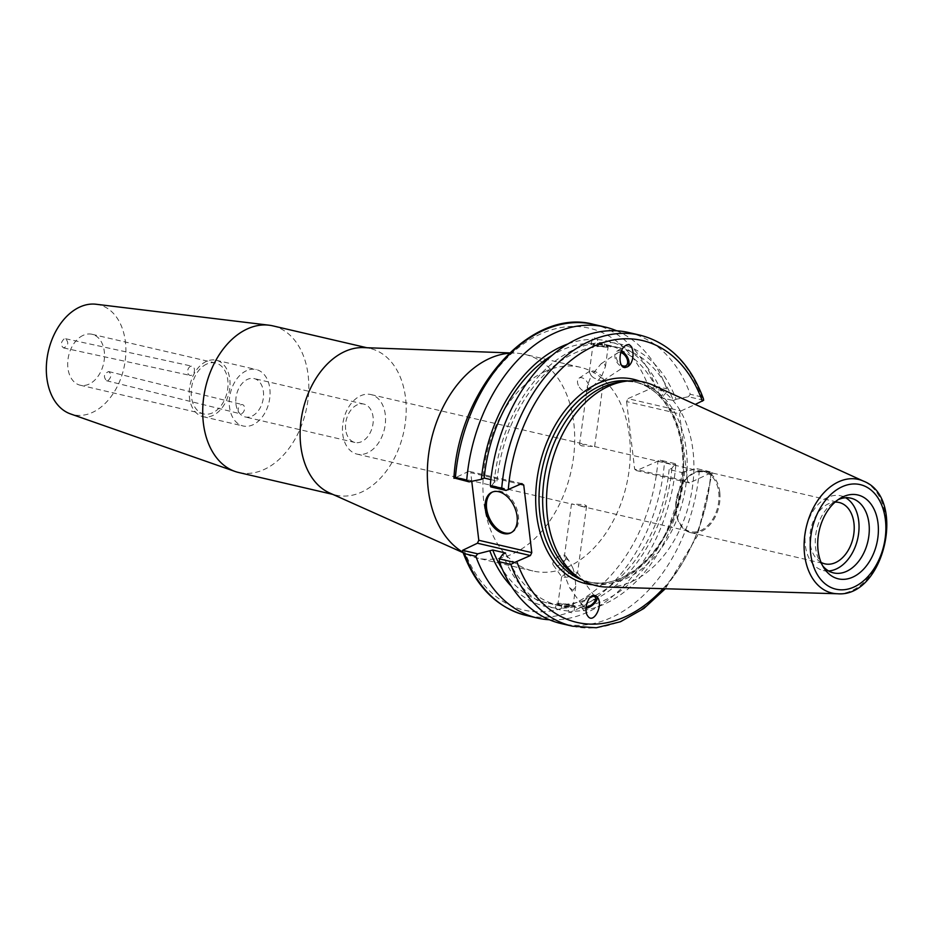 <?xml version="1.0" encoding="UTF-8"?>
<svg xmlns="http://www.w3.org/2000/svg" width="932" height="932" viewBox="0 0 932 932"><rect width="100%" height="100%" fill="white"/><g stroke="black" fill="none" stroke-linecap="round" stroke-linejoin="round"><path stroke-width="0.7" stroke-dasharray="4.66 3.5" d="M190.466 366.392A4.707 3.332 102.3 0 0 187.658 371.192A4.707 3.332 102.3 0 0 190.07 375.398A4.707 3.332 102.3 0 0 194.322 371.507A4.707 3.332 102.3 0 0 192.062 366.206A4.707 3.332 102.3 0 0 190.466 366.392M64.087 338.945C60.638 342.359 60.475 345.353 63.574 347.927C68.316 345.749 69.003 342.685 65.648 338.747L64.087 338.945M241.796 413.552A4.707 3.111 103.9 0 0 244.545 408.787A4.707 3.111 103.9 0 0 242.471 404.616A4.707 3.111 103.9 0 0 238.336 408.437A4.707 3.111 103.9 0 0 240.223 413.75A4.707 3.111 103.9 0 0 241.796 413.552M108.112 380.536C111.537 377.18 111.724 374.186 108.683 371.565C103.93 373.627 103.196 376.679 106.493 380.722L108.112 380.536M345.656 429.536A19.7 13.502 -76.9 0 1 363.83 404.08A19.7 13.502 -76.9 0 1 373.08 417.023A19.7 13.502 -76.9 0 1 354.906 442.467A19.7 13.502 -76.9 0 1 345.656 429.536M235.959 404.034A19.7 13.502 103.1 0 0 245.209 416.965A19.7 13.502 103.1 0 0 262.824 400.83A19.7 13.502 103.1 0 0 254.133 378.578A19.7 13.502 103.1 0 0 235.959 404.034M206.706 364.051A26.143 17.918 103.1 0 0 191.258 390.648A26.143 17.918 103.1 0 0 203.689 413.925A26.143 17.918 103.1 0 0 227.059 392.512A26.143 17.918 103.1 0 0 215.537 362.991A26.143 17.918 103.1 0 0 206.706 364.051M83.193 335.334A26.143 17.918 103.1 0 0 67.745 361.931A26.143 17.918 103.1 0 0 80.175 385.207A26.143 17.918 103.1 0 0 103.545 363.795A26.143 17.918 103.1 0 0 92.023 334.273A26.143 17.918 103.1 0 0 83.193 335.334M206.391 361.406A28.962 19.852 103.1 0 0 189.278 390.881A28.962 19.852 103.1 0 0 203.048 416.674A28.962 19.852 103.1 0 0 228.946 392.955A28.962 19.852 103.1 0 0 216.177 360.241A28.962 19.852 103.1 0 0 206.391 361.406M246.444 370.726A28.962 19.852 103.1 0 0 229.33 400.201A28.962 19.852 103.1 0 0 243.112 425.982A28.962 19.852 103.1 0 0 268.999 402.263A28.962 19.852 103.1 0 0 256.23 369.561A28.962 19.852 103.1 0 0 246.444 370.726M385.289 414.647A30.581 20.958 103.1 0 0 370.936 394.562A30.581 20.958 103.1 0 0 343.593 419.61A30.581 20.958 103.1 0 0 357.084 454.14A30.581 20.958 103.1 0 0 385.289 414.647M718.723 492.166A30.581 20.958 -76.9 0 1 690.519 531.671A30.581 20.958 -76.9 0 1 677.028 497.129A30.581 20.958 -76.9 0 1 704.371 472.093A30.581 20.958 -76.9 0 1 718.723 492.166M592.542 446.381L581.719 445.915L579.506 444.552L585.447 444.436L592.542 446.381M584.376 506.693L586.589 506.018L584.376 504.643L571.467 503.967L584.376 506.693M719.749 491.968A31.49 21.576 103.1 0 0 704.965 471.301A31.49 21.576 103.1 0 0 676.818 497.082A31.49 21.576 103.1 0 0 690.694 532.638A31.49 21.576 103.1 0 0 719.749 491.968M821.057 562.369A31.49 21.576 -76.9 0 1 811.015 528.281A31.49 21.576 -76.9 0 1 835.06 502.127M96.066 304.251A56.468 38.69 -76.9 0 1 123.781 368.501A56.468 38.69 -76.9 0 1 70.552 413.936M272.808 325.862A75.282 51.575 -76.9 0 1 305.999 410.872A75.282 51.575 -76.9 0 1 238.72 472.512M509.198 353.24A104.57 71.648 -76.9 0 1 515.268 353.1A104.57 71.648 -76.9 0 1 524.704 354.358A104.57 71.648 -76.9 0 1 570.803 472.431A104.57 71.648 -76.9 0 1 477.335 558.07A104.57 71.648 -76.9 0 1 468.318 555.029A104.57 71.648 -76.9 0 1 462.936 552.233M544.975 371.495A104.57 71.648 103.1 0 0 483.184 477.883A104.57 71.648 103.1 0 0 532.941 570.99A104.57 71.648 103.1 0 0 626.409 485.362A104.57 71.648 103.1 0 0 580.31 367.278A104.57 71.648 103.1 0 0 544.975 371.495M363.41 347.601A75.282 51.575 -76.9 0 1 370.202 348.51A75.282 51.575 -76.9 0 1 403.393 433.508A75.282 51.575 -76.9 0 1 336.114 495.16A75.282 51.575 -76.9 0 1 329.613 492.97M601.373 381.037L603.668 379.732L601.769 376.027L591.82 388.038C588.605 389.972 587.16 389.063 587.521 385.324L591.214 375.713L593.649 377.821L601.373 381.037M601.769 376.027L605.474 366.416L603.854 362.676L601.163 363.701L591.214 375.713L589.315 372.008L589.921 371.053C593.171 370.214 597.121 371.868 601.769 376.027M605.998 346.855A7.631 0.757 7.7 0 0 608.142 346.622A7.631 0.757 7.7 0 0 600.686 344.852A7.631 0.757 7.7 0 0 593.032 344.584A7.631 0.757 7.7 0 0 597.692 345.923A7.631 0.757 7.7 0 0 605.998 346.855M594.406 337.803L597.622 339.574L597.121 343.337C606.616 344.852 610.879 345.854 609.901 346.308L610.413 342.545C609.61 340.681 607.746 340.623 604.798 342.382L604.297 346.133C594.698 345.364 590.434 344.362 591.505 343.162L592.018 339.411L594.406 337.803M610.378 346.925A9.879 0.979 7.7 0 0 604.344 345.19A9.879 0.979 7.7 0 0 593.579 343.978A9.879 0.979 7.7 0 0 590.795 344.281A9.879 0.979 7.7 0 0 600.453 346.576A9.879 0.979 7.7 0 0 610.378 346.925L609.901 346.308A132.449 90.754 -76.9 0 1 619.431 347.764A132.449 90.754 -76.9 0 1 673.335 400.539L660.543 397.568L663.316 396.31L666.718 391.685L651.619 388.178L627.97 398.64L680.966 410.954L679.591 413.901L626.595 401.575L627.97 398.64M590.795 344.281L591.505 343.162A132.449 90.754 -76.9 0 0 552.07 355.36M579.331 387.188A7.631 4.718 56.8 0 0 587.416 390.927A7.631 4.718 56.8 0 0 587.183 381.957A7.631 4.718 56.8 0 0 579.063 378.159A7.631 4.718 56.8 0 0 579.331 387.188M620.828 352.541A7.631 4.718 56.8 0 0 617.741 352.844A7.631 4.718 56.8 0 0 618.021 361.872A7.631 4.718 56.8 0 0 621.516 365.262M621.306 351.224A9.413 5.813 56.8 0 0 616.763 351.352A9.413 5.813 56.8 0 0 616.11 360.754A9.413 5.813 56.8 0 0 624.72 367.721A9.413 5.813 56.8 0 0 627.073 367.103A9.413 5.813 56.8 0 0 627.352 366.905M597.622 339.574A136.258 93.363 -76.9 0 1 663.316 396.31M616.646 330.79A149.388 102.357 -76.9 0 1 666.741 388.807L666.718 391.685M567.961 343.92A136.258 93.363 -76.9 0 1 592.018 339.411M597.121 343.337A132.449 90.754 -76.9 0 1 606.65 344.782A132.449 90.754 -76.9 0 1 660.543 397.568M610.413 342.545A136.258 93.363 -76.9 0 1 676.096 399.28L673.335 400.539M573.063 590.399L569.592 587.731L564.326 574.543L561.74 576.826C564.244 577.828 568.625 577.176 574.881 574.858L575.743 586.193L573.063 590.399M570.92 606.219A7.631 0.757 7.7 0 0 573.063 605.986A7.631 0.757 7.7 0 0 565.608 604.216A7.631 0.757 7.7 0 0 557.953 603.936A7.631 0.757 7.7 0 0 562.613 605.276A7.631 0.757 7.7 0 0 570.92 606.219M573.017 568.462L569.615 561.658C566.446 557.697 564.396 558.21 563.464 563.196L564.326 574.543L575.545 572.038L577.467 572.563L576.838 573.763L574.881 574.858L573.017 568.462M586.088 607.175A7.631 3.845 -35.8 0 1 582.919 606.243A7.631 3.845 -35.8 0 1 584.317 601.012A7.631 3.845 -35.8 0 1 590.981 596.631M568.974 607.233A132.449 90.754 -76.9 0 1 559.445 605.777L546.665 602.806A132.449 90.754 -76.9 0 0 556.194 604.262C555.216 604.717 559.48 605.707 568.974 607.233L568.473 610.984C570.873 613.233 572.737 613.291 574.077 611.159L574.59 607.396C575.661 606.196 571.398 605.206 561.81 604.425L561.297 608.188L557.662 609.505L555.682 608.014L555.717 603.633A9.879 0.979 -172.3 0 1 558.501 603.33A9.879 0.979 -172.3 0 1 569.254 604.553A9.879 0.979 -172.3 0 1 575.3 606.289A9.879 0.979 -172.3 0 1 565.375 605.94A9.879 0.979 -172.3 0 1 555.717 603.633M681.909 472.512L696.985 468.691L712.223 472.244L689.54 482.927L636.544 470.602L660.194 460.14L675.304 463.658L671.89 468.272L669.129 469.53L681.909 472.512A132.449 90.754 -76.9 0 1 574.59 607.396L575.3 606.289M684.682 471.243A136.258 93.363 -76.9 0 1 574.077 611.159M572.446 626.188A149.388 102.357 103.1 0 0 710.825 473.141L699.361 470.485L696.985 468.691M699.361 470.485A149.388 102.357 -76.9 0 1 560.982 623.531M568.473 610.984A136.258 93.363 -76.9 0 1 502.779 554.26M669.129 469.53A132.449 90.754 -76.9 0 1 561.81 604.425M671.89 468.272A136.258 93.363 -76.9 0 1 561.297 608.188M565.852 558.513A7.631 3.845 144.2 0 0 565.619 556.113A7.631 3.845 144.2 0 0 558.699 556.486A7.631 3.845 144.2 0 0 555.787 558.594A7.631 3.845 144.2 0 0 553.235 565.037A7.631 3.845 144.2 0 0 559.841 564.827A7.631 3.845 144.2 0 0 565.852 558.513M597.004 596.736A9.413 4.742 144.2 0 0 596.748 596.282A9.413 4.742 144.2 0 0 593.964 595.07A9.413 4.742 144.2 0 0 584.271 599.672A9.413 4.742 144.2 0 0 581.475 607.291A9.413 4.742 144.2 0 0 585.995 608.34M626.595 401.575L634.645 469.157L687.641 481.471L689.54 482.927M687.641 481.471L679.591 413.901M680.966 410.954L695.272 404.43M620.153 382.003A102.578 70.273 -76.9 0 1 638.152 382.784A102.578 70.273 -76.9 0 1 683.377 498.608A102.578 70.273 -76.9 0 1 591.692 582.605A102.578 70.273 -76.9 0 1 575.195 575.37M660.194 460.14L664.504 462.377A149.388 102.357 -76.9 0 1 526.126 615.423M675.304 463.658L675.828 465.01L664.504 462.377M471.767 481.32L470.742 472.71L520.371 484.244M521.838 483.58L468.843 471.266L470.742 472.71M468.843 471.266L454.012 478.361M636.544 470.602L634.645 469.157M593.789 324.406A149.388 102.357 -76.9 0 1 655.417 386.174L651.619 388.178M490.861 479.607L496.966 481.029L494.205 482.298L490.791 486.912M703.648 400.271L688.399 396.729L676.096 399.28M703.369 398.57L701.738 396.939A149.388 102.357 103.1 0 0 640.109 335.171M628.646 332.514A149.388 102.357 -76.9 0 1 690.274 394.283L701.738 396.939M688.399 396.729L690.274 394.283M710.825 473.141L712.304 472.71L697.381 535.935L665.273 588.756M653.25 385.254A104.57 71.648 -76.9 0 1 690.006 500.146A104.57 71.648 -76.9 0 1 606.336 587.043M655.417 386.174L666.741 388.807M675.828 465.01A149.388 102.357 -76.9 0 1 549.449 619.768M511.144 532.696A22.403 14.434 -114.5 0 0 511.808 532.428A22.403 14.434 -114.5 0 0 518.402 515.734A22.403 14.434 -114.5 0 0 493.203 491.653A22.403 14.434 -114.5 0 0 492.55 491.98M559.445 605.777A132.449 90.754 -76.9 0 1 505.552 553.002M546.665 602.806A132.449 90.754 -76.9 0 1 502.348 569.242M496.966 481.029A132.449 90.754 -76.9 0 1 604.297 346.133M555.682 608.014A136.258 93.363 -76.9 0 1 511.552 586.519M828.641 570.955A38.352 26.271 -76.9 0 1 823.34 570.524A38.352 26.271 -76.9 0 1 805.097 536.378A38.352 26.271 -76.9 0 1 827.756 497.362A38.352 26.271 -76.9 0 1 840.711 495.824A38.352 26.271 -76.9 0 1 845.662 497.77M822.711 565.887A38.352 26.271 -76.9 0 1 821.08 563.685A38.352 26.271 -76.9 0 1 835.666 500.962A38.352 26.271 -76.9 0 1 837.996 499.738A38.352 26.271 -76.9 0 1 838.101 499.692M494.205 482.298A136.258 93.363 -76.9 0 1 604.798 342.382M592.822 584.76A104.932 71.892 103.1 0 0 679.638 497.735A104.932 71.892 103.1 0 0 640.121 381.339M628.564 380.943A102.578 70.273 -76.9 0 1 634.517 381.945A102.578 70.273 -76.9 0 1 679.743 497.758A102.578 70.273 -76.9 0 1 588.057 581.754A102.578 70.273 -76.9 0 1 582.279 580.03M710.953 473.153A144.681 99.13 -76.9 0 1 663.036 588.686M463.868 549.414A144.681 99.13 103.1 0 0 572.737 604.239A144.681 99.13 103.1 0 0 657.957 460.827M649.383 388.865A144.681 99.13 103.1 0 0 540.513 334.04A144.681 99.13 103.1 0 0 455.282 477.44M837.449 593.754A58.332 39.959 103.1 0 0 884.119 545.278A58.332 39.959 103.1 0 0 863.615 481.192M63.574 347.927L190.07 375.398M65.648 338.747L192.062 366.206M106.493 380.722L240.223 413.75M108.683 371.565L242.471 404.616M363.83 404.08L254.133 378.578M354.906 442.467L245.209 416.965M80.175 385.207L203.689 413.925M92.023 334.273L215.537 362.991M203.048 416.674L243.112 425.982M216.177 360.241L256.23 369.561M357.084 454.14L571.596 504.014M580.648 506.123L690.519 531.671M370.936 394.562L585.447 444.436M594.5 446.545L704.371 472.093M690.694 532.638L824.89 563.848M704.965 471.301L839.161 502.499M580.31 367.278L524.704 354.358M532.941 570.99L477.335 558.07M463.111 552.699L468.318 555.029M509.559 352.902L515.268 353.1M370.202 348.51L366.87 347.729M336.114 495.16L332.771 494.379M594.628 446.591L603.668 379.732M579.506 444.552L587.521 385.324M605.474 366.416L608.142 346.622M589.315 372.008L593.032 344.584M587.416 390.927L591.82 388.038M579.063 378.159L589.921 371.053M603.074 380.675L626.094 365.612M601.163 363.701L617.741 352.844M627.073 367.103L627.737 366.66M616.763 351.352L625.384 345.714M619.431 347.764L606.65 344.782M561.658 576.512L557.953 603.936M575.743 586.193L573.063 605.986M571.467 503.967L563.464 563.196M586.589 506.018L577.549 572.877M569.592 587.731L582.919 606.243M577.467 572.563L595.303 597.33M558.699 556.486L555.787 558.594M553.235 565.037L561.74 576.826M565.619 556.113L569.615 561.658M581.475 607.291L587.812 616.087M596.748 596.282L597.529 597.377M638.152 382.784L634.517 381.945C671.751 388.772 693.641 447.814 677.774 502.581C664.796 554.295 622.133 591.144 588.057 581.754L591.692 582.605M493.203 491.653L491.886 492.259M511.808 532.428L510.491 533.022M850.951 498.201L840.711 495.824M833.581 572.9L823.34 570.524M821.08 563.685L824.261 568.485M835.666 500.962L840.629 498.061"/><path stroke-width="1.4" d="M835.06 502.127A31.49 21.576 -76.9 0 1 839.161 502.499A31.49 21.576 -76.9 0 1 853.945 523.167A31.49 21.576 -76.9 0 1 824.89 563.848A31.49 21.576 -76.9 0 1 821.057 562.369M332.771 494.379L238.72 472.512A75.282 51.575 -76.9 0 1 235.039 471.452L70.552 413.936A56.468 38.69 -76.9 0 1 46.6 362.408A56.468 38.69 -76.9 0 1 79.814 307.024A56.468 38.69 -76.9 0 1 96.066 304.251L269.045 325.198A75.282 51.575 -76.9 0 1 272.808 325.862L366.87 347.729M235.039 471.452A75.282 51.575 -76.9 0 1 203.094 402.74A75.282 51.575 -76.9 0 1 247.376 328.891A75.282 51.575 -76.9 0 1 269.045 325.198M462.936 552.233A104.57 71.648 -76.9 0 1 428.685 453.837A104.57 71.648 -76.9 0 1 489.37 358.564A104.57 71.648 -76.9 0 1 509.198 353.24M463.111 552.699L329.613 492.97A75.282 51.575 -76.9 0 1 300.698 423.221A75.282 51.575 -76.9 0 1 344.77 351.539A75.282 51.575 -76.9 0 1 363.41 347.601L509.559 352.902M621.516 365.262A7.631 4.718 56.8 0 0 626.094 365.612A7.631 4.718 56.8 0 0 626.956 358.727A7.631 4.718 56.8 0 0 620.828 352.541M627.352 366.905A9.413 5.813 56.8 0 0 628.203 358.797A9.413 5.813 56.8 0 0 621.306 351.224M625.034 367.511C618.149 367.884 618.44 349.686 625.384 345.714C633.783 339.667 636.253 361.639 627.737 366.66L625.034 367.511M454.012 478.361L455.41 477.452A149.388 102.357 -76.9 0 1 593.789 324.406C531.089 307.047 458.917 388.26 453.931 477.895L469.111 481.867L466.734 480.085A149.388 102.357 -76.9 0 1 605.113 327.039A149.388 102.357 -76.9 0 1 616.646 330.79M469.111 481.867L481.413 479.316A136.258 93.363 -76.9 0 1 567.961 343.92M590.981 596.631A7.631 3.845 -35.8 0 1 595.303 597.33A7.631 3.845 -35.8 0 1 595.536 599.719A7.631 3.845 -35.8 0 1 586.088 607.175M572.446 626.188L560.982 623.531A149.388 102.357 -76.9 0 1 499.354 561.763L510.818 564.431A149.388 102.357 103.1 0 0 572.446 626.188L596.305 627.749L620.561 621.702L643.919 608.445L665.273 588.756M549.449 619.768A149.388 102.357 -76.9 0 1 537.449 618.056L526.126 615.423A149.388 102.357 -76.9 0 1 464.497 553.655L462.866 552.035L462.598 550.323L477.417 543.228L530.413 555.554L514.627 562.427L499.377 558.874L499.354 561.763M499.377 558.874L502.779 554.26L505.552 553.002L492.76 550.02L477.697 553.841L462.598 550.323M585.995 608.34A9.413 4.742 144.2 0 0 594.395 603.447A9.413 4.742 144.2 0 0 597.004 596.736M594.208 595.408L597.529 597.377C603.68 605.124 593.486 624.743 587.812 616.087C583.199 610.425 588.069 594.686 594.208 595.408M695.272 404.43L703.648 400.271L703.369 398.57C690.391 363.958 669.304 342.825 640.109 335.171A149.388 102.357 103.1 0 0 501.731 488.228L490.267 485.56L490.791 486.912L506.041 490.453L521.838 483.58L523.737 485.036L531.788 552.606L478.792 540.28L477.417 543.228M530.413 555.554L531.788 552.606M837.449 593.754L606.336 587.043A104.57 71.648 -76.9 0 1 579.716 578.399L575.195 575.37A102.578 70.273 -76.9 0 1 544.253 478.396A102.578 70.273 -76.9 0 1 603.505 386.908A102.578 70.273 -76.9 0 1 620.153 382.003L625.547 381.27A104.57 71.648 -76.9 0 1 653.25 385.254L863.615 481.192A58.332 39.959 103.1 0 0 838.695 481.762A58.332 39.959 103.1 0 0 804.607 554.761A58.332 39.959 103.1 0 0 837.449 593.754C884.049 597.89 907.255 498.038 863.615 481.192M478.792 540.28L471.767 481.32M481.413 479.316L484.186 478.058L490.861 479.607M501.731 488.228L506.041 490.453M490.267 485.56A149.388 102.357 -76.9 0 1 628.646 332.514L640.109 335.171M514.627 562.427L510.818 564.431M843.262 496.698A43.047 29.498 -76.9 0 1 876.767 516.608A43.047 29.498 -76.9 0 1 862.578 570.221A43.047 29.498 -76.9 0 1 824.261 568.485A43.047 29.498 -76.9 0 1 840.629 498.061A43.047 29.498 -76.9 0 1 843.262 496.698M579.716 578.399A104.57 71.648 -76.9 0 1 548.167 479.549A104.57 71.648 -76.9 0 1 608.573 386.279A104.57 71.648 -76.9 0 1 625.547 381.27M520.371 484.244L523.737 485.036M466.734 480.085L455.41 477.452M464.497 553.655L475.821 556.288L477.697 553.841M537.449 618.056A149.388 102.357 -76.9 0 1 475.821 556.288M492.55 491.98A22.403 14.434 -114.5 0 0 489.37 518.041A22.403 14.434 -114.5 0 0 511.144 532.696M517.085 516.34A22.403 14.434 65.5 0 1 510.491 533.022A22.403 14.434 65.5 0 1 488.065 518.635A22.403 14.434 65.5 0 1 491.886 492.259A22.403 14.434 65.5 0 1 517.085 516.34M502.348 569.242A132.449 90.754 -76.9 0 1 492.76 550.02M484.186 478.058A132.449 90.754 -76.9 0 1 552.07 355.36M511.552 586.519A136.258 93.363 -76.9 0 1 489.999 551.29M845.662 497.77A38.352 26.271 -76.9 0 1 857.615 539.115A38.352 26.271 -76.9 0 1 828.641 570.955M838.101 499.692A38.352 26.271 -76.9 0 1 850.951 498.201A38.352 26.271 -76.9 0 1 867.855 541.504A38.352 26.271 -76.9 0 1 833.581 572.9A38.352 26.271 -76.9 0 1 822.711 565.887M582.279 580.03A102.578 70.273 -76.9 0 1 539.908 514.429A102.578 70.273 -76.9 0 1 599.87 386.069A102.578 70.273 -76.9 0 1 628.564 380.943M640.121 381.339A104.932 71.892 103.1 0 0 564.745 410.954A104.932 71.892 103.1 0 0 536.599 514.779A104.932 71.892 103.1 0 0 592.822 584.76M508.278 489.766A144.681 99.13 -76.9 0 1 593.509 346.355A144.681 99.13 -76.9 0 1 702.367 401.191M663.036 588.686A144.681 99.13 -76.9 0 1 516.864 561.728M810.7 553.946A53.672 36.779 -76.9 0 1 861.552 484.966A53.672 36.779 -76.9 0 1 871.898 571.782A53.672 36.779 -76.9 0 1 810.7 553.946M526.126 615.423C496.942 607.769 475.856 586.636 462.866 552.035M605.113 327.039L593.789 324.406"/></g></svg>
